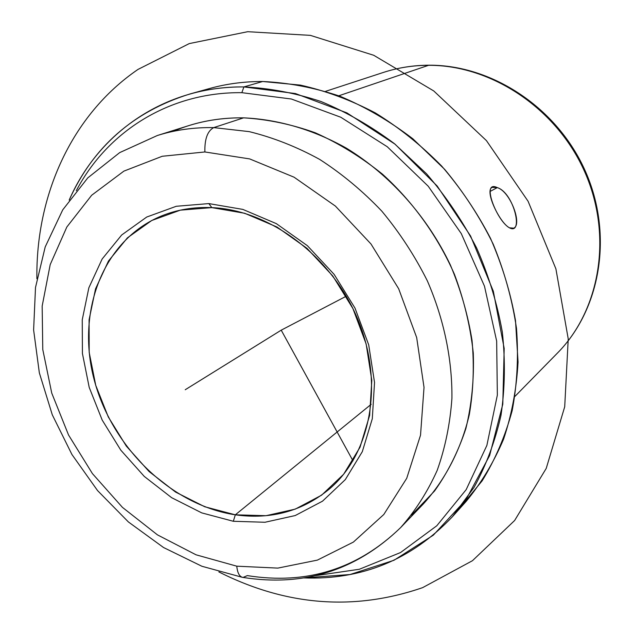 <?xml version="1.0" encoding="UTF-8"?>
<svg xmlns="http://www.w3.org/2000/svg" width="634" height="634" viewBox="0 0 634 634"><rect width="100%" height="100%" fill="white"/><g stroke="black" fill="none" stroke-linecap="round" stroke-linejoin="round"><path stroke-width="0.95" d="M490.066 191.468L497.286 187.616C510.529 191.571 522.464 224.69 513.706 228.177L509.443 227.804C499.441 222.669 484.21 190.232 492.222 187.371L497.286 187.616L490.066 191.468M211.835 207.619C269.87 209.997 331.748 256.31 357.853 319.473C384.141 382.595 371.167 452.549 330.377 488.172C303.242 510.98 271.566 519.864 235.333 514.816L371.191 404.302L235.333 514.816L233.312 521.275L264.972 522.265L295.214 515.553L322.5 501.185L345.316 479.605L362.299 451.693L372.301 418.733L374.536 382.453L368.703 344.841L354.992 308.092L334.134 274.371L307.371 245.675L276.321 223.628L242.83 209.402L208.855 203.593L176.268 206.28L146.739 217.026L121.673 234.992L102.137 259.021L88.863 287.765L82.254 319.742L82.42 353.455L89.204 387.382L102.201 420.088L120.832 450.203L144.298 476.443L171.64 497.674L201.739 512.882L233.312 521.275L201.739 512.882L171.64 497.674L144.298 476.443L120.832 450.203L102.201 420.088L89.204 387.382L82.42 353.455L82.254 319.742L88.863 287.765L102.137 259.021L121.673 234.992L146.739 217.026L176.268 206.28L208.855 203.593L211.835 207.619L180.31 210.163L151.724 220.505L127.426 237.837L108.454 261.049L95.544 288.842L89.085 319.79L89.196 352.425L95.726 385.29L108.303 416.974L126.34 446.138L149.085 471.537L175.578 492.071L204.742 506.756L235.333 514.816L265.979 515.704L295.238 509.134L321.604 495.17L343.644 474.248L360.025 447.224L369.654 415.365L371.801 380.313L366.151 344.008L352.908 308.544L332.795 276.012L306.967 248.314L277.003 227.027L244.661 213.262L211.835 207.619L208.855 203.593L242.83 209.402L276.321 223.628L307.371 245.675L334.134 274.371L354.992 308.092L368.703 344.841L374.536 382.453L372.301 418.733L362.299 451.693L345.316 479.605L322.5 501.185L295.214 515.553L264.972 522.265L233.312 521.275L235.333 514.816C171.061 505.187 111.861 447.414 94.109 379.504C76.096 311.714 102.748 240.135 161.448 215.98C177.044 209.648 193.838 206.858 211.835 207.619M514.966 396.369L557.46 353.059C600.136 309.994 612.927 235.602 584.81 172.06C556.818 108.477 491.445 64.993 428.568 65.31C491.445 64.993 556.818 108.477 584.81 172.06C612.927 235.602 600.136 309.994 557.46 353.059C600.731 309.313 613.427 234.731 585.507 171.545C557.714 108.327 492.689 64.93 429.218 65.199L428.568 65.31C412.845 65.357 397.756 67.743 383.316 72.458C397.756 67.743 412.845 65.357 428.568 65.31L429.218 65.199C413.305 65.247 398.001 67.672 383.316 72.458L325.638 91.32M428.568 65.31L338.794 95.789L428.568 65.31M459.016 508.944L482.117 480.881C495.202 459.634 505.211 436.232 512.161 410.681C517.17 384.196 518.612 356.744 516.488 328.325C512.264 299.755 504.498 271.677 493.181 244.098C479.954 217.24 463.779 192.332 444.672 169.365L412.892 138.822C389.767 121.165 365.438 106.956 339.887 96.202C314.044 87.563 288.319 82.658 262.698 81.501C240.627 81.461 219.697 84.797 199.924 91.494M189.97 93.967L209.648 88.498C226.576 83.783 244.256 81.453 262.698 81.501L300.405 85.107C325.868 90.844 350.848 100.117 375.328 112.915C399.174 127.632 421.285 145.345 441.66 166.045C460.72 188.203 477.006 212.319 490.526 238.384C502.231 265.186 510.56 292.591 515.505 320.59L518.057 362.046C516.52 389.173 511.693 414.89 503.578 439.196C493.727 462.368 481.206 483.156 466.014 501.565L452.375 516.765L474.05 487.387C486.119 465.38 495.099 441.351 501.003 415.318C504.965 388.42 505.417 360.691 502.342 332.129C497.222 303.48 488.648 275.425 476.625 247.965C462.757 221.258 446.067 196.532 426.555 173.803L394.332 143.593C371.009 126.158 346.56 112.123 320.986 101.503C295.151 92.96 269.458 88.102 243.908 86.913L262.698 81.501L243.908 86.913C225.141 86.834 207.167 89.18 189.97 93.967C133.291 111.576 93.032 146.945 69.185 200.075C98.246 133.219 164.388 86.129 243.908 86.913L295.499 93.57L346.869 112.86L395.053 144.18L437.159 186L470.586 236.014L493.339 291.275L504.189 348.462L502.786 404.254L489.614 455.577L465.879 499.861L433.315 535.175L393.976 560.274L350.039 574.531L303.678 577.915C361.871 580.126 411.434 559.743 452.375 516.765M315.288 575.696L359.351 569.261L400.522 552.555L436.786 525.776L466.18 489.638L486.864 445.448L497.349 395.101L496.66 341.068L484.487 286.203L461.275 233.589L428.227 186.222L387.255 146.739L340.751 117.227L291.386 99.015L241.847 92.675L243.908 86.913L241.847 92.675C169.096 91.859 107.241 131.769 76.326 190.652C107.241 131.769 169.096 91.859 241.847 92.675L291.386 99.015L340.751 117.227L387.255 146.739L428.227 186.222L461.275 233.589L484.487 286.203L496.66 341.068L497.349 395.101L486.864 445.448L466.18 489.638L436.786 525.776L400.522 552.555L359.351 569.261L315.288 575.696M411.506 515.101L434.544 491.001C447.818 472.385 458.263 451.551 465.887 428.505C471.704 404.46 474.169 379.306 473.281 353.043C470.396 326.518 464.12 300.286 454.459 274.348C437.69 236.173 412.916 201.731 382.445 174.152C361.261 157.113 338.857 143.316 315.233 132.76C291.291 124.216 267.413 119.247 243.599 117.853C218.413 117.559 194.987 122.053 173.32 131.333M242.283 577.312L201.889 566.257L163.532 547.514L128.401 521.956L97.557 490.581L71.919 454.483L52.297 414.834L39.348 372.879L33.618 329.965L35.504 287.487L45.204 246.927L62.734 209.854L87.785 177.877L119.691 152.612L157.343 135.51L188.615 125.667C206.002 120.191 224.333 117.591 243.599 117.853L213.729 127.608C207.516 130.937 204.568 139.052 204.877 151.962L162.225 156.273L123.907 171.117L91.676 195.24L66.839 227.004L50.205 264.584L42.169 306.063L42.771 349.516L51.742 393.088L68.543 435.003L92.429 473.614L122.441 507.366L157.438 534.858L196.057 554.813L236.775 566.178C237.481 573.152 239.573 576.908 243.06 577.439L247.339 575.609C306.729 585.055 357.838 569.039 400.664 527.567C415.341 510.901 427.514 491.857 437.175 470.428C445.203 447.858 450.116 423.821 451.923 398.31C452.319 359.423 443.974 319.132 427.332 280.838C414.818 255.843 399.658 232.623 381.85 211.185C362.775 191.103 342.043 173.835 319.639 159.388C296.633 146.763 273.143 137.507 249.186 131.626L213.729 127.608L243.599 117.853C277.938 119.311 313.164 129.55 346.433 148.182C390.14 174.936 427.261 216.471 450.378 264.996C460.728 289.714 467.947 314.892 472.053 340.537C474.303 366.064 473.392 390.774 469.303 414.668C461.053 449.506 445.187 479.914 423.361 503.919L400.664 527.567C356.356 570.402 303.821 587.021 243.06 577.439C239.573 576.908 237.481 573.152 236.775 566.178L277.843 568.104L317.38 560.115L353.368 542.102L383.792 514.507L406.719 478.321L420.524 435.201L424.027 387.366L416.673 337.542L398.667 288.739L370.993 243.987L335.37 206.058L294.057 177.187L249.669 158.912L204.877 151.962C204.568 139.052 207.516 130.937 213.729 127.608C193.941 127.275 175.142 129.907 157.343 135.51C175.142 129.907 193.941 127.275 213.729 127.608L249.186 131.626C273.143 137.507 296.633 146.763 319.639 159.388C342.043 173.835 362.775 191.103 381.85 211.185C399.658 232.623 414.818 255.843 427.332 280.838C443.974 319.132 452.319 359.423 451.923 398.31C450.116 423.821 445.203 447.858 437.175 470.428C427.514 491.857 415.341 510.901 400.664 527.567M236.775 566.178L196.057 554.813L157.438 534.858L122.441 507.366L92.429 473.614L68.543 435.003L51.742 393.088L42.771 349.516L42.169 306.063L50.205 264.584L66.839 227.004L91.676 195.24L123.907 171.117L162.225 156.273L204.877 151.962L249.669 158.912L294.057 177.187L335.37 206.058L370.993 243.987L398.667 288.739L416.673 337.542L424.027 387.366L420.524 435.201L406.719 478.321L383.792 514.507L353.368 542.102L317.38 560.115L277.843 568.104L236.775 566.178M497.286 187.616C480.778 179.493 496.533 220.767 509.443 227.804C523.827 235.705 514.015 192.736 497.286 187.616M346.291 296.189L281.219 330.163L352.979 460.823M281.219 330.163L185.231 389.736M36.891 278.722C35.726 195.787 71.174 115.079 138.006 69.415L189.273 43.587L247.704 31.7L310.383 35.369L373.735 55.285L433.775 90.963L486.436 140.621L528.082 201.255L555.899 268.848L568.23 338.873L564.712 406.766L546.223 468.415L514.626 520.506L472.465 560.702L422.632 587.639C354.279 611.176 286.362 605.946 218.865 571.939"/></g></svg>
